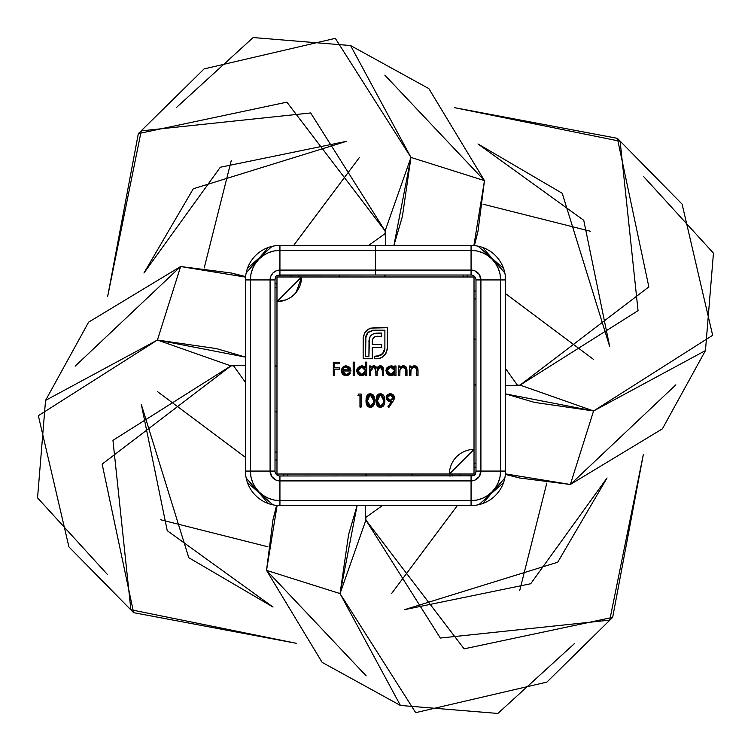 <?xml version="1.0" encoding="UTF-8"?>
<svg xmlns="http://www.w3.org/2000/svg" width="751" height="751" viewBox="0 0 751 751"><rect width="100%" height="100%" fill="white"/><g stroke="black" fill="none" stroke-linecap="round" stroke-linejoin="round"><path stroke-width="1.13" d="M301.611 276.978L301.142 281.785L299.733 286.403L297.462 290.665L294.401 294.401L290.665 297.462L286.403 299.733L281.785 301.142L276.978 301.611L276.978 474.022L449.389 474.022L449.858 469.215L451.267 464.597L453.538 460.335L456.599 456.599L460.335 453.538L464.597 451.267L469.215 449.858L474.022 449.389L474.022 276.978L276.978 276.978L276.978 474.022L474.022 474.022L474.022 276.978L301.611 276.978L276.978 301.611L276.978 276.978L301.611 276.978M379.386 407.286L380.363 407.408L384.859 400.565L384.7 402.855L383.385 405.991L380.935 407.371L378.485 406.92L376.514 404.423L375.998 400.565L376.758 396.096L378.598 394.134L380.935 393.74L382.531 394.359L384.014 396.087L384.859 400.565L380.363 393.702L375.998 400.565L380.353 407.408M368.488 329.116L364.733 332.749L367.389 329.849L371.003 328.084L387.319 327.746L387.244 349.59L385.235 354.519L381.705 357.532L378.26 358.649L374.514 358.753L374.514 356.312L380.597 355.401L384.287 351.355L384.887 348.248L384.887 330.187L372.9 330.224L368.563 332.026L365.915 335.913L365.587 356.312L368.919 356.312L369.041 339.987L370.159 336.551L372.496 334.27L375.988 333.172L381.686 333.04L381.686 336.204L374.796 336.73L372.815 338.776L372.289 341.461L372.289 344.362L381.686 344.362L381.686 347.478L372.289 347.478L372.327 358.753L363.155 358.753L363.174 337.518L364.733 332.749L363.155 338.26L363.155 358.753L372.327 358.753L372.289 347.478L381.686 347.478L381.686 344.362L372.289 344.362L372.637 339.236L373.66 337.575L375.237 336.551L381.686 336.204L381.686 333.04L373.998 333.604L371.182 335.265L369.473 338.044L368.919 356.312L365.587 356.312L365.587 338.26L367.981 332.58L373.698 330.187L384.887 330.187L384.887 348.248L382.494 353.974L376.767 356.312L374.514 356.312L374.514 358.753L379.715 358.321L382.325 357.166L385.958 353.411L387.319 348.248L387.319 327.746L373.698 327.746L369.098 328.797M345.3 374.439L345.976 374.496L342.503 370.985L343.498 373.482L345.291 374.439L348.013 373.989L349.478 372.496L350.52 373.04L348.708 375.002L345.638 375.65L342.681 374.261L341.677 372.637L341.348 370.337L342.174 367.934L344.071 366.244L346.145 365.812L349.628 367.258L351.017 370.985L342.503 370.985L351.017 370.985L349.985 367.68L346.145 365.812L342.428 367.586L341.329 370.769L346.117 375.669L350.52 373.04L349.478 372.496L346.587 374.458M370.572 375.5L369.398 375.5L370.572 375.5L369.398 375.5L369.398 365.972L370.572 365.972L370.572 367.633L372.355 366.084L374.862 365.962L376.889 368.112L379.293 365.972L381.273 365.925L383.029 367.267L383.601 370.337L383.601 375.5L382.437 375.5L382.118 368.046L380.757 367.032L378.635 367.427L377.284 369.37L377.086 375.5L375.913 375.5L375.65 368.206L374.27 367.051L372.89 367.089L370.816 369.201L370.572 375.5L370.572 371.492L373.651 366.976L375.913 370.656L375.913 375.5L377.086 375.5L377.086 371.792L380.175 366.976L382.437 370.337L382.437 375.5L383.601 375.5L383.601 370.337L380.381 365.812L376.889 368.112L373.857 365.812L371.895 366.291L370.572 367.633L370.572 365.972L369.398 365.972L369.398 375.5L369.398 365.972L370.572 365.972M357.955 395.373L359.964 395.373L357.955 395.373L358.725 394.04L361.128 394.04L361.128 407.07L359.964 407.07L359.964 395.373L359.964 407.07L361.128 407.07L361.128 394.04L358.725 394.04L357.955 395.373L358.725 394.04L361.128 394.04L361.128 407.07L359.964 407.07M410.844 375.5L409.67 375.5L410.844 375.5L409.67 375.5L409.67 365.972L410.844 365.972L410.844 367.69L413.407 365.925L416.326 366.31L417.734 368.093L418.025 370.637L418.025 375.5L416.852 375.5L416.42 368.065L414.683 367.004L412.224 367.699L410.947 369.858L410.844 375.5L411.022 369.501L414.261 366.976L416.721 368.854L416.852 375.5L418.025 375.5L418.025 370.637L414.468 365.812L410.844 367.69L410.844 365.972L409.67 365.972L409.67 375.5L409.67 365.972L410.844 365.972M399.814 375.5L398.64 375.5L399.814 375.5L398.64 375.5L398.64 365.972L399.814 365.972L399.814 367.69L402.386 365.925L405.296 366.31L406.713 368.093L406.995 370.637L406.995 375.5L405.831 375.5L405.39 368.065L403.653 367.004L401.194 367.699L399.926 369.858L399.814 375.5L399.992 369.501L403.231 366.976L405.69 368.854L405.831 375.5L406.995 375.5L406.995 370.637L403.437 365.812L399.814 367.69L399.814 365.972L398.64 365.972L398.64 375.5L398.64 365.972L399.814 365.972M394.801 365.972L394.801 367.737L394.801 365.972L395.965 365.972L395.965 375.5L394.801 375.5L394.801 373.857L392.013 375.556L388.999 375.303L386.765 373.472L385.939 370.712L386.314 368.816L389.046 366.159L393.12 366.281L394.801 367.737L390.942 365.812L385.939 370.712L390.905 375.669L394.801 373.857L394.801 375.5L395.965 375.5L395.965 365.972L394.801 365.972L395.965 365.972L395.965 375.5L394.801 375.5M365.559 362.132L365.559 367.821L365.559 362.132L366.732 362.132L366.732 375.5L365.559 375.5L365.559 373.857L362.771 375.556L359.757 375.303L357.523 373.472L356.706 370.712L357.082 368.816L359.804 366.159L363.888 366.328L365.559 367.821L361.7 365.812L356.706 370.712L361.672 375.669L365.559 373.857L365.559 375.5L366.732 375.5L366.732 362.132L365.559 362.132L366.732 362.132L366.732 375.5L365.559 375.5M354.359 375.5L353.195 375.5L353.195 362.132L354.359 362.132L354.359 375.5L354.359 362.132L353.195 362.132L353.195 375.5L353.195 362.132L354.359 362.132L354.359 375.5L353.195 375.5L354.359 375.5M392.876 401.541L394.378 397.711L393.44 400.659L388.868 407.408L387.929 406.76L391.553 401.456L388.671 401.287L386.483 399.203L386.267 396.904L387.413 394.829L389.544 393.777L391.891 393.993L393.768 395.561L394.369 397.373L390.342 393.702L386.192 397.701L390.182 401.56L391.553 401.456L387.929 406.76L388.868 407.408L392.876 401.541L388.868 407.408L387.929 406.76M374.833 400.565L374.42 403.972L372.505 406.751L369.68 407.352L367.061 405.587L366.075 402.517L366.113 398.283L366.732 396.096L368.187 394.369L370.337 393.702L372.505 394.359L374.674 398.274L374.833 400.565L370.337 393.702L365.972 400.565L370.327 407.408L374.833 400.565M334.477 375.5L333.313 375.5L334.477 375.5L333.313 375.5L333.313 362.47L339.659 362.47L339.659 363.803L334.477 363.803L334.477 367.812L339.659 367.812L339.659 369.154L334.477 369.154L334.477 375.5L334.477 369.154L339.659 369.154L339.659 367.812L334.477 367.812L334.477 363.803L339.659 363.803L339.659 362.47L333.313 362.47L333.313 375.5L333.313 362.47L339.659 362.47L339.659 363.803M459.997 474.022L459.959 475.984L459.997 474.022M452.337 475.984L451.745 474.022L452.337 475.984M291.041 275.016L291.003 276.978L291.041 275.016M275.016 459.959L276.978 459.997L275.016 459.959M133.631 612.675L296.579 643.354L130.871 609.737L112.95 440.33L230.914 365.897L102.155 464.109L133.631 612.675L68.914 546.888L38.348 415.697L157.419 340.034L230.914 365.897L245.455 365.296L230.914 365.897L157.419 340.034L216.476 348.605L245.455 357.1L157.419 340.034L180.634 266.53L245.568 277.119L231.364 273.007L180.634 266.53L75.147 366.169M275.016 365.803L276.978 366.216L275.016 365.803M276.978 366.235L275.016 366.094L276.978 366.235M276.978 288.074L275.016 287.455L276.978 288.074M141.329 404.526L167.248 530.694L273.045 607.061L188.773 557.702L141.329 404.526M391.571 593.543L457.359 505.545L391.571 593.543M160.667 519.767L267.938 546.794L160.667 519.767M365.737 517.495L382.428 505.545L365.737 517.495M411.004 475.984L412.449 474.022L411.004 475.984M45.548 400.424L88.618 322.151L180.634 266.53L157.419 340.034L45.548 400.424L37.55 497.857L107.243 574.28M275.016 452.337L276.978 451.745L275.016 452.337M138.325 133.631L107.646 296.579L141.263 130.871L310.67 112.95L385.103 230.914L286.891 102.155L138.325 133.631L204.112 68.914L335.303 38.348L410.966 157.419L385.103 230.914L385.704 245.455L385.103 230.914L410.966 157.419L402.395 216.476L393.899 245.455L410.966 157.419L484.47 180.634L473.881 245.568L477.993 231.364L484.47 180.634L384.831 75.147M385.197 275.016L384.784 276.978L385.197 275.016M384.765 276.978L384.906 275.016L384.765 276.978M462.926 276.978L463.545 275.016L462.926 276.978M346.474 141.329L220.306 167.248L143.939 273.045L193.298 188.773L346.474 141.329M157.457 391.571L245.455 457.359L157.457 391.571M231.233 160.667L204.206 267.938L231.233 160.667M233.505 365.737L245.455 382.428L233.505 365.737M275.016 411.004L276.978 412.449L275.016 411.004M350.576 45.548L428.849 88.618L484.47 180.634L410.966 157.419L350.576 45.548L253.143 37.55L176.72 107.243M298.663 275.016L299.255 276.978L298.663 275.016M617.369 138.325L454.421 107.646L620.129 141.263L638.05 310.67L520.086 385.103L648.845 286.891L617.369 138.325L682.086 204.112L712.652 335.303L593.581 410.966L520.086 385.103L505.545 385.704L520.086 385.103L593.581 410.966L534.524 402.395L505.545 393.899L593.581 410.966L570.366 484.47L505.432 473.881L519.636 477.993L570.366 484.47L675.853 384.831M475.984 385.197L474.022 384.784L475.984 385.197M474.022 384.765L475.984 384.906L474.022 384.765M474.022 462.926L475.984 463.545L474.022 462.926M609.671 346.474L583.752 220.306L477.955 143.939L562.227 193.298L609.671 346.474M359.429 157.457L293.641 245.455L359.429 157.457M590.333 231.233L483.062 204.206L590.333 231.233M385.263 233.505L368.572 245.455L385.263 233.505M339.996 275.016L338.551 276.978L339.996 275.016M705.452 350.576L662.382 428.849L570.366 484.47L593.581 410.966L705.452 350.576L713.45 253.143L643.757 176.72M475.984 291.041L474.022 291.003L475.984 291.041M475.984 298.663L474.022 299.255L475.984 298.663M612.675 617.369L643.354 454.421L609.737 620.129L440.33 638.05L365.897 520.086L464.109 648.845L612.675 617.369L546.888 682.086L415.697 712.652L340.034 593.581L365.897 520.086L365.296 505.545L365.897 520.086L340.034 593.581L348.605 534.524L357.1 505.545L340.034 593.581L266.53 570.366L277.119 505.432L273.007 519.636L266.53 570.366L366.169 675.853M365.803 475.984L366.216 474.022L365.803 475.984M366.235 474.022L366.094 475.984L366.235 474.022M288.074 474.022L287.455 475.984L288.074 474.022M404.526 609.671L530.694 583.752L607.061 477.955L557.702 562.227L404.526 609.671M593.543 359.429L505.545 293.641L593.543 359.429M519.767 590.333L546.794 483.062L519.767 590.333M517.495 385.263L505.545 368.572L517.495 385.263M475.984 339.996L474.022 338.551L475.984 339.996M400.424 705.452L322.151 662.382L266.53 570.366L340.034 593.581L400.424 705.452L497.857 713.45L574.28 643.757M394.425 374.261L393.036 375.228M389.91 375.575L388.145 374.843M388.999 375.303L386.793 373.519M386.756 373.463L386.305 372.627M385.939 370.712L385.967 370.224M387.432 367.23L386.718 368.084M391.647 365.85L393.13 366.281M394.05 366.901L392.06 365.915M391.506 365.831L390.942 365.812M393.073 373.904L393.693 373.435M394.106 368.534L392.435 367.239L390.586 366.995L394.801 370.759L390.952 374.496L392.416 374.223M388.699 373.773L390.952 374.496L387.112 370.722L388.258 368.046L387.112 370.722L388.258 373.397L387.403 372.139M393.684 368.056L394.528 369.285L393.684 368.056M393.684 373.444L394.744 370.055M394.707 369.858L394.801 370.759M394.162 372.881L394.538 372.186M387.112 370.722L390.961 366.976L387.112 370.722L387.187 371.463M400.518 366.91L402.846 365.85M404.291 365.897L406.056 366.948M405.7 366.591L404.864 366.084L406.347 367.323L406.976 369.905M406.713 368.093L406.995 375.5L405.831 375.5M405.831 371.022L405.493 368.272M405.775 369.464L402.733 367.014M404.047 367.07L403.231 366.976M400.452 368.488L399.926 369.858M399.992 369.501L399.814 371.416M399.842 370.769L399.907 369.952M404.864 366.084L403.803 365.831M403.437 365.812L402.902 365.84M411.548 366.91L413.876 365.85M415.322 365.897L417.087 366.948M417.734 368.093L418.007 369.905M418.007 369.952L418.025 375.5L416.852 375.5M416.852 371.022L416.523 368.272M416.598 368.45L413.763 367.014M415.078 367.07L414.261 366.976M411.21 368.976L410.844 371.416M410.872 370.769L410.938 369.952M416.721 368.854L416.805 369.464M417.368 367.323L414.834 365.831M416.721 366.591L415.894 366.084M414.468 365.812L413.407 365.925M374.364 365.85L373.857 365.812M374.618 365.897L375.782 366.422M376.401 367.079L376.692 367.605M377.509 367.192L378.757 366.197M379.283 365.981L379.828 365.85M381.292 365.925L382.09 366.281M382.109 366.3L383.508 368.76M383.601 370.337L383.601 375.5L382.437 375.5M382.39 369.173L382.231 368.309M380.757 367.032L379.771 367.004M379.349 367.098L378.635 367.427M377.556 368.61L377.284 369.37L377.556 368.61M377.105 370.985L377.086 371.792M377.086 375.5L375.913 375.5M375.65 368.215L375.378 367.746M374.833 367.286L373.266 367.004M371.107 368.488L370.609 370.459M370.59 370.816L370.816 369.201M383.029 367.267L380.719 365.831M382.456 366.563L381.705 366.075M376.889 368.112L376.702 367.633M364.808 374.608L361.672 375.669M360.677 375.575L358.912 374.843M358.171 374.233L357.56 373.519M356.791 371.707L356.725 371.201M356.725 370.224L356.706 370.712M357.054 368.863L357.476 368.084M362.367 365.85L364.808 366.976M363.831 373.904L365.54 371.135L365.296 372.186M363.86 367.586L361.719 366.976L365.559 370.759L361.71 374.496L362.451 374.43L360.255 374.214L363.841 373.895M359.016 373.397L361.71 374.496L357.87 370.722L359.016 368.046L357.927 370.093L358.18 372.177L357.87 370.722L361.719 366.976L357.87 370.722M364.442 368.056L364.864 368.534M365.54 371.135L365.502 370.055M365.465 369.858L365.54 370.384M347.169 374.327L348.436 373.716M349.177 372.928L350.52 373.04L348.727 375.002M348.699 375.012L346.793 375.631M345.141 375.594L344.268 375.359M344.221 375.331L343.094 374.655M342.681 374.261L342.137 373.538M341.414 371.717L341.348 371.238M341.329 370.769L342.775 367.183M342.832 367.117L345.113 365.906M342.569 371.679L342.747 372.336M342.775 372.393L343.066 372.947M344.625 374.251L345.629 374.486M341.395 369.914L341.602 369.079M345.084 365.906L345.62 365.831M347.469 367.183L344.296 367.483L342.625 369.821L349.853 369.821L342.625 369.821L343.751 367.868L346.211 366.976L349.853 369.821L349.346 368.581M344.296 367.483L343.47 368.159M349.065 368.197L345.61 367.023M369.708 328.506L371.003 328.084M373.698 327.746L387.319 327.746L387.3 348.924M382.325 357.166L381.705 357.532M380.4 358.105L379.002 358.509M376.767 358.753L374.514 358.753L374.514 356.312M376.767 356.312L378.072 356.227M378.344 356.181L381.245 355.007M381.273 354.979L383.536 352.726M384.287 351.355L384.737 349.835M384.747 349.797L384.887 348.248M373.698 330.187L367.981 332.58L366.957 333.782M366.91 333.848L365.746 336.626M365.728 336.711L365.587 338.26M368.919 341.968L368.948 340.973M369.21 339.001L369.473 338.044M370.628 335.875L370.159 336.551M374.984 333.331L376.993 333.069M378.016 333.04L381.686 333.04L381.686 336.204M377.453 336.204L374.796 336.73M375.237 336.551L373.059 338.344M373.05 338.354L372.289 341.461M381.686 344.362L381.686 347.478M372.327 356.312L372.327 358.753L363.155 358.753L363.174 337.509M364.733 332.749L364.376 333.36M365.577 331.566L367.755 329.595M367.389 329.849L366.385 330.693M365.502 331.67L365.108 332.205M363.578 335.35L363.39 336.063M385.61 353.974L385.958 353.411M391.553 401.456L389.797 401.541M388.671 401.287L389.412 401.494M386.69 399.616L386.249 398.387M386.211 398.096L386.211 397.298M386.267 396.913L389.544 393.777M391.13 393.777L393.195 394.848M393.233 394.876L394.322 397.016M394.378 397.711L393.928 395.852M394.247 398.762L394.04 399.438M394.284 396.81L393.984 395.965M387.413 394.829L386.502 396.134M391.571 400.02L393.158 398.161L392.294 395.749L390.285 395.045L393.214 397.636L390.398 400.227L388.342 399.532L387.619 398.697L390.398 400.227L387.366 397.636L390.285 395.045L387.591 396.603M387.6 396.584L387.619 398.706M392.82 396.331L391.337 395.204M389.853 400.18L391.947 399.851M393.008 398.65L393.167 398.114M377.471 406.094L376.514 404.413M376.223 403.306L376.101 402.555M376.054 402.02L376.035 399.419M376.673 396.275L377.518 394.96M376.777 396.059L377.246 395.289M377.697 394.773L378.185 394.378M379.227 393.871L378.626 394.115M380.062 393.712L380.644 393.712M383.245 394.97L383.977 396.021M384.014 396.087L384.249 396.603L384.014 396.087M384.634 397.946L384.822 399.382M384.831 401.503L384.446 403.972M384.399 404.113L384.005 405.042M383.667 405.615L382.869 406.507M376.007 401.212L376.326 403.794M377.706 406.347L378.485 406.92M377.199 401.625L379.95 395.082L381.761 395.43M382.569 396.124L383.573 398.772L382.597 396.171L381.151 395.157M383.348 397.72L383.113 397.054M380.776 395.073L383.686 400.555L383.583 402.217L383.573 398.781L383.573 402.273M383.32 403.437L380.4 406.075L382.362 405.23L383.432 403.034M381.208 405.944L380.4 406.075L377.171 400.555L377.255 398.772L377.171 400.555L380.4 406.075L380.945 406.019M380.804 406.038L379.518 405.915M377.669 404.076L377.255 402.348L378.739 405.493M380.4 395.045L378.41 395.899M377.856 396.659L377.284 398.574M377.199 399.513L377.255 402.348M382.334 395.871L381.846 395.486M367.455 406.103L366.084 402.555M366.028 402.02L366 401.541M365.972 400.565L366.3 403.794M366.648 396.275L368.187 394.369M366.751 396.059L367.22 395.289M367.671 394.773L368.572 394.134M369.201 393.871L368.6 394.115M370.036 393.712L370.618 393.712M372.496 394.35L373.989 396.087M373.219 394.97L373.951 396.021M373.979 396.077L374.42 397.148M374.618 397.946L374.796 399.41M374.796 401.71L374.42 403.972M374.373 404.113L372.843 406.507M372.505 406.751L371.473 407.239L372.505 406.751M367.68 406.347L368.459 406.92M369.849 407.38L370.337 407.408M367.173 401.625L369.924 395.082L371.736 395.43M372.543 396.124L373.547 398.772L372.562 396.152M373.322 397.72L373.087 397.054M371.172 395.167L370.374 395.045L373.66 400.555L373.557 402.217L373.547 398.781L373.547 402.273M372.684 404.808L373.294 403.437L370.374 406.075L371.895 405.596M371.182 405.944L370.374 406.075L367.145 400.555L367.173 399.523M367.342 403.052L368.713 405.493M370.374 395.045L368.384 395.899M367.83 396.659L367.258 398.574M367.173 399.588L367.248 402.47M372.308 395.871L371.125 395.157M367.765 404.338L368.074 404.845M339.659 367.812L339.659 369.154M391.712 367.042L390.961 366.976M390.586 366.995L388.258 368.046M388.258 373.397L388.83 373.867M390.21 374.43L390.952 374.496M363.193 367.239L360.978 367.042L359.016 368.046M343.367 368.29L343.047 368.76M342.813 369.276L342.625 369.821M349.853 369.821L348.023 367.408M390.285 395.045L389.741 395.082M387.375 397.363L387.375 397.908M390.398 400.227L391.459 400.067M392.726 399.138L392.998 398.668M378.739 395.617L377.669 397.035L377.199 399.485M381.461 405.85L381.94 405.578M372.571 396.171L371.82 395.486M368.713 395.617L367.38 397.889L367.23 402.348M371.435 405.85L372.336 405.23M474.022 449.389L474.022 474.022L449.389 474.022L474.022 449.389M275.016 279.935L275.016 471.065L250.383 471.065L250.383 279.935L245.455 279.935L245.455 471.065L270.088 471.065L270.088 279.935L275.016 279.935L250.383 279.935A29.552 29.552 0 0 1 279.935 250.383L279.935 245.455A34.48 34.48 0 0 0 245.455 279.935L270.088 279.935L270.839 276.171L272.97 272.97L276.171 270.839L279.935 270.088L279.935 250.383L375.5 250.383L375.5 245.455L279.935 245.455L279.935 270.088L375.5 270.088L375.5 250.383L279.935 250.383L274.171 250.947L268.623 252.636L263.517 255.368L259.039 259.039L255.368 263.517L252.636 268.623L250.947 274.171L250.383 279.935L250.383 471.065L250.947 476.829L252.636 482.377L255.368 487.483L259.039 491.961L263.517 495.632L268.623 498.364L274.171 500.053L279.935 500.617L471.065 500.617L476.829 500.053L482.377 498.364L487.483 495.632L491.961 491.961L495.632 487.483L498.364 482.377L500.053 476.829L500.617 471.065L480.912 471.065L480.912 279.935A9.847 9.847 0 0 0 471.065 270.088L471.065 275.016L375.5 275.016L375.5 270.088L279.935 270.088A9.847 9.847 0 0 0 270.088 279.935L270.088 471.065A9.847 9.847 0 0 0 279.935 480.912L471.065 480.912A9.847 9.847 0 0 0 480.912 471.065L475.984 471.065A4.928 4.928 0 0 1 475.843 472.248L475.045 474.895L474.022 475.533L475.58 473.862L475.984 471.065A4.928 4.928 0 0 1 475.843 472.248L475.045 474.895L475.73 472.952L475.045 474.895L471.065 475.984A4.928 4.928 0 0 0 472.248 475.843L279.935 475.984A4.928 4.928 0 0 1 275.016 471.065L275.016 279.935A4.928 4.928 0 0 1 275.157 278.752L275.016 279.935A4.928 4.928 0 0 1 275.157 278.752L276.105 275.955L279.935 275.016L375.5 275.016L278.752 275.157L279.935 275.016L279.935 270.088L279.935 275.016A4.928 4.928 0 0 0 278.752 275.157A4.928 4.928 0 0 1 279.935 275.016L278.752 275.157L279.935 275.016M450.478 475.984L449.464 475.984M289.52 275.016L293.153 275.016M296.166 275.016L301.536 275.016M475.984 471.065L475.843 472.248L475.984 471.065L505.545 471.065A34.48 34.48 0 0 1 471.065 505.545A34.48 34.48 0 0 0 505.545 471.065L500.617 471.065A29.552 29.552 0 0 1 471.065 500.617L471.065 480.912L471.065 505.545L279.935 505.545L471.065 505.545L471.065 500.617L279.935 500.617L279.935 480.912L279.935 505.545A34.48 34.48 0 0 1 245.455 471.065A34.48 34.48 0 0 0 279.935 505.545L279.935 500.617A29.552 29.552 0 0 1 250.383 471.065L245.455 471.065L245.455 279.935A34.48 34.48 0 0 1 279.935 245.455L375.5 245.455L375.5 275.016L471.065 275.016A4.928 4.928 0 0 1 475.984 279.935L475.984 471.065L475.984 279.935L480.912 279.935L475.984 279.935A4.928 4.928 0 0 0 471.065 275.016L471.065 270.088L474.829 270.839L479.251 274.462L480.912 279.935L480.912 471.065L479.251 476.538L474.829 480.161L471.065 480.912L471.065 475.984A4.928 4.928 0 0 0 471.769 475.937M278.048 275.27L277.147 275.42M275.467 276.978L276.105 275.955L275.467 276.978M259.039 259.039L263.517 255.368L268.623 252.636M270.088 471.065L275.016 471.065A4.928 4.928 0 0 0 279.935 475.984L472.248 475.843A4.928 4.928 0 0 1 471.065 475.984L471.065 480.912L279.935 480.912L279.935 475.984L279.935 480.912L276.171 480.161L271.749 476.538L270.088 471.065M259.039 491.961L255.368 487.483L252.636 482.377M473.017 475.721L472.248 475.843A4.928 4.928 0 0 1 471.065 475.984A4.928 4.928 0 0 0 472.248 475.843A4.928 4.928 0 0 1 471.065 475.984M491.961 491.961L487.483 495.632L482.377 498.364M500.617 471.065L500.617 279.935L480.912 279.935L500.617 279.935L500.617 471.065M505.545 279.935L500.617 279.935L500.053 274.171L498.364 268.623L495.632 263.517L491.961 259.039L487.483 255.368L482.377 252.636L476.829 250.947L471.065 250.383L471.065 270.088L375.5 270.088L471.065 270.088L471.065 250.383A29.552 29.552 0 0 1 500.617 279.935L505.545 279.935L505.545 471.065L505.545 279.935A34.48 34.48 0 0 0 471.065 245.455L471.065 250.383L375.5 250.383L471.065 250.383L471.065 245.455A34.48 34.48 0 0 1 505.545 279.935L505.414 277.006M491.961 259.039L495.632 263.517L498.364 268.623M471.065 245.455L375.5 245.455L473.994 245.586M275.016 300.184L275.016 297.931M275.157 278.752L275.279 277.983L275.157 278.752M475.984 449.464L475.984 454.843M475.984 457.847L475.984 461.518M475.843 472.248L475.73 472.952M276.978 284.075L275.016 283.625M245.624 276.593L231.364 273.007M466.925 276.978L467.375 275.016M474.407 245.624L477.993 231.364M474.022 466.925L475.984 467.375M505.376 474.407L519.636 477.993M284.075 474.022L283.625 475.984M276.593 505.376L273.007 519.636M301.611 277.006L301.16 281.691L301.611 277.006L301.16 281.691L301.611 277.006L301.16 281.691L301.611 277.006L301.16 281.691L301.611 277.006L301.16 281.691L301.611 277.006L301.16 281.691L301.611 277.006L296.101 292.514M292.561 296.063L290.75 297.405M290.553 297.537L286.469 299.715M286.3 299.78L277.128 301.611M301.113 281.897L299.79 286.281L301.113 281.897M299.687 286.525L297.527 290.562L299.687 286.525M297.396 290.768L294.495 294.298L297.396 290.768M268.407 247.445L246.168 272.979M245.586 277.006L245.455 279.935M247.445 482.593L272.979 504.832M277.006 505.414L279.935 505.545M482.593 503.555L504.832 478.021M505.414 473.994L505.545 471.065M503.555 268.407L478.021 246.168M247.445 268.407L272.069 246.366M277.006 245.586L279.935 245.455M268.407 503.555L246.168 478.021M245.586 473.994L245.455 471.065M503.555 482.593L478.931 504.634M473.994 505.414L471.065 505.545M482.593 247.445L504.832 272.979"/></g></svg>
